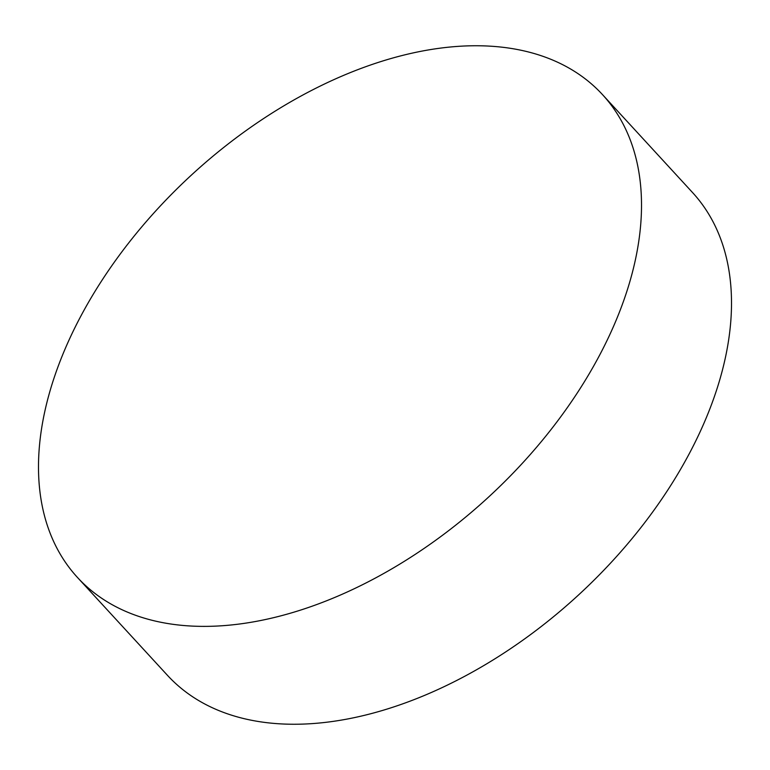 <?xml version="1.0" encoding="UTF-8"?>
<svg xmlns="http://www.w3.org/2000/svg" width="770" height="770" viewBox="0 0 770 770"><rect width="100%" height="100%" fill="white"/><g stroke="black" fill="none" stroke-linecap="round" stroke-linejoin="round"><path stroke-width="1.16" d="M77.472 577.471L167.465 675.338A356.645 219.084 -42.6 0 0 427.417 694.184A356.645 219.084 -42.6 0 0 689.949 452.385A356.645 219.084 -42.6 0 0 692.528 192.529L602.535 94.662A356.645 219.084 137.4 0 1 599.955 354.518A356.645 219.084 137.4 0 1 337.424 596.317A356.645 219.084 137.4 0 1 77.472 577.471A356.645 219.084 137.4 0 1 80.051 317.615A356.645 219.084 137.4 0 1 342.583 75.816A356.645 219.084 137.4 0 1 602.535 94.662"/></g></svg>
